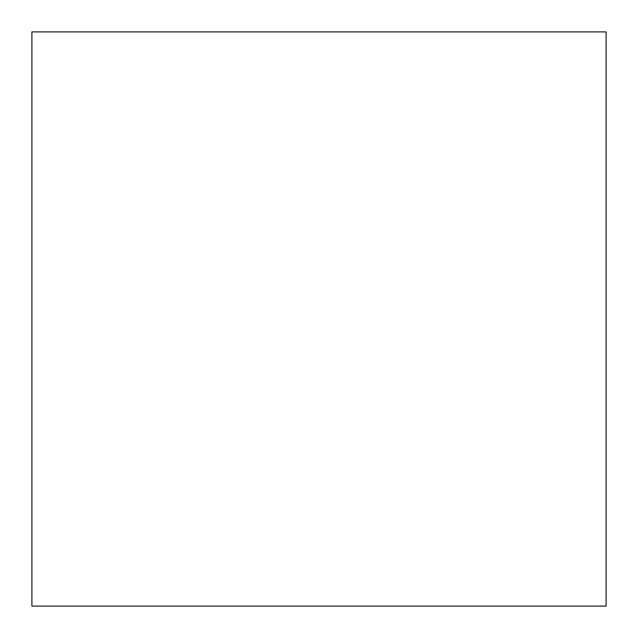 <?xml version="1.0" encoding="UTF-8"?>
<svg xmlns="http://www.w3.org/2000/svg" width="638" height="638" viewBox="0 0 638 638"><rect width="100%" height="100%" fill="white"/><g stroke="black" fill="none" stroke-linecap="round" stroke-linejoin="round"><path stroke-width="0.48" stroke-dasharray="3.19 2.39" d="M31.9 606.1L606.1 606.1L31.9 606.1L606.1 606.1L606.1 31.9L31.9 31.9L606.1 31.9L31.9 31.9L31.9 606.1L31.9 31.9"/><path stroke-width="0.96" d="M606.1 31.9L606.1 606.1L31.9 606.1L31.9 31.9L606.1 31.9L606.1 606.1"/></g></svg>
